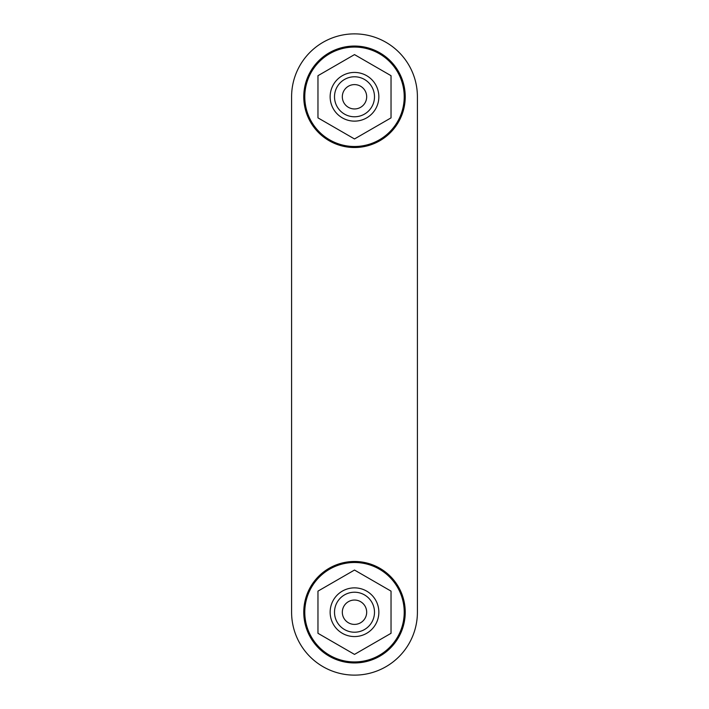 <?xml version="1.0" encoding="UTF-8"?>
<svg xmlns="http://www.w3.org/2000/svg" width="709" height="709" viewBox="0 0 709 709"><rect width="100%" height="100%" fill="white"/><g stroke="black" fill="none" stroke-linecap="round" stroke-linejoin="round"><path stroke-width="1.06" d="M342.323 612.221A12.177 12.177 0 0 0 360.589 622.768A12.177 12.177 0 0 0 360.589 601.675A12.177 12.177 0 0 0 342.323 612.221M334.506 612.221A19.994 19.994 0 0 0 364.497 629.539A19.994 19.994 0 0 0 364.497 594.904A19.994 19.994 0 0 0 334.506 612.221M330.146 612.221A24.354 24.354 0 0 0 366.677 633.305A24.354 24.354 0 0 0 366.677 591.129A24.354 24.354 0 0 0 330.146 612.221M304.781 96.778A49.719 49.719 0 0 0 379.359 139.841A49.719 49.719 0 0 0 379.359 53.724A49.719 49.719 0 0 0 304.781 96.778M304.781 612.221A49.719 49.719 0 0 0 379.359 655.276A49.719 49.719 0 0 0 379.359 569.159A49.719 49.719 0 0 0 304.781 612.221M354.5 138.955L317.969 117.871L317.969 75.695L354.5 54.602L391.031 75.695L391.031 117.871L354.5 138.955M303.771 612.221A50.729 50.729 0 0 0 379.864 656.153A50.729 50.729 0 0 0 379.864 568.281A50.729 50.729 0 0 0 303.771 612.221M354.5 654.398L317.969 633.305L317.969 591.129L354.5 570.045L391.031 591.129L391.031 633.305L354.5 654.398M303.771 96.778A50.729 50.729 0 0 0 379.864 140.719A50.729 50.729 0 0 0 379.864 52.847A50.729 50.729 0 0 0 303.771 96.778M291.594 612.221A62.906 62.906 0 0 0 354.5 675.128A62.906 62.906 0 0 0 417.406 612.221L417.406 96.778A62.906 62.906 0 0 0 354.5 33.872A62.906 62.906 0 0 0 291.594 96.778L291.594 612.221M342.323 96.778A12.177 12.177 0 0 0 360.589 107.325A12.177 12.177 0 0 0 360.589 86.232A12.177 12.177 0 0 0 342.323 96.778M334.506 96.778A19.994 19.994 0 0 0 364.497 114.096A19.994 19.994 0 0 0 364.497 79.461A19.994 19.994 0 0 0 334.506 96.778M330.146 96.778A24.354 24.354 0 0 0 366.677 117.871A24.354 24.354 0 0 0 366.677 75.695A24.354 24.354 0 0 0 330.146 96.778"/></g></svg>

